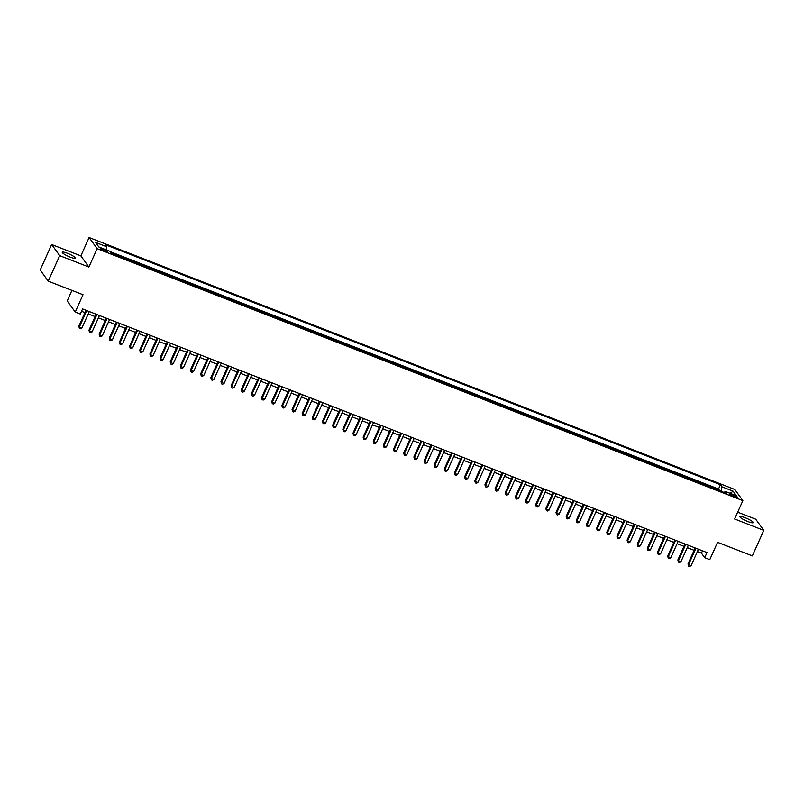 <?xml version="1.0" encoding="UTF-8"?>
<svg xmlns="http://www.w3.org/2000/svg" width="804" height="804" viewBox="0 0 804 804"><rect width="100%" height="100%" fill="white"/><g stroke="black" fill="none" stroke-linecap="round" stroke-linejoin="round"><path stroke-width="1.21" d="M70.27 257.149A7.266 1.236 24.2 0 0 75.506 258.205A7.266 1.236 24.2 0 0 67.486 253.3A7.266 1.236 24.2 0 0 62.26 252.245A7.266 1.236 24.2 0 0 70.27 257.149M747.971 521.585A7.266 1.236 24.2 0 0 753.207 522.64A7.266 1.236 24.2 0 0 745.187 517.736A7.266 1.236 24.2 0 0 739.951 516.681A7.266 1.236 24.2 0 0 747.971 521.585M104.721 251.089A3.628 0.623 24.2 0 0 107.344 251.612A3.628 0.623 24.2 0 0 103.334 249.16A3.628 0.623 24.2 0 0 100.711 248.637A3.628 0.623 24.2 0 0 104.721 251.089M71.918 290.385L67.184 300.917L75.224 312.063L80.299 314.042L82.591 308.937L706.987 552.569L704.696 557.674L709.771 559.654L717.57 542.318L752.343 555.886L763.8 530.379L755.76 519.233L737.67 512.178M51.657 244.506L40.2 270.003L48.24 281.149L59.707 255.642L88.892 267.039L97.143 248.677L89.103 237.532L80.852 255.893L51.657 244.506L59.707 255.642M97.143 248.677L742.866 500.631L734.816 489.485L89.103 237.532M713.711 488.41L713.148 487.636L719.238 490.008L719.027 490.48M709.651 486.822L709.088 486.048L708.877 486.52M709.088 486.048L702.997 483.676L703.56 484.45M693.4 480.49L692.847 479.707L698.937 482.088L698.726 482.561M683.249 476.521L682.686 475.747L688.787 478.129L688.566 478.601M673.099 472.561L672.536 471.787L678.626 474.169L678.415 474.641M662.948 468.601L662.385 467.827L668.476 470.199L668.265 470.682M652.788 464.642L652.235 463.868L658.325 466.24L658.114 466.712M642.637 460.682L642.084 459.908L648.175 462.28L647.964 462.752M632.487 456.712L631.924 455.938L638.014 458.32L637.803 458.793M622.336 452.752L621.773 451.979L627.864 454.361L627.653 454.833M612.176 448.793L611.623 448.019L617.713 450.401L617.502 450.873M602.025 444.833L601.472 444.059L607.563 446.431L607.352 446.903M591.875 440.873L591.312 440.1L597.412 442.471L597.191 442.944M581.724 436.904L581.161 436.13L587.252 438.512L587.041 438.984M571.574 432.944L571.011 432.17L577.101 434.552L576.89 435.024M561.413 428.984L560.86 428.21L566.951 430.592L566.74 431.065M551.263 425.025L550.71 424.251L556.8 426.622L556.589 427.105M541.112 421.065L540.549 420.291L546.64 422.663L546.429 423.135M530.962 417.105L530.399 416.331L536.489 418.703L536.278 419.175M520.801 413.135L520.248 412.362L526.339 414.743L526.128 415.216M510.651 409.176L510.098 408.402L516.188 410.784L515.977 411.256M500.5 405.216L499.937 404.442L506.038 406.824L505.816 407.296M490.35 401.256L489.787 400.482L495.877 402.854L495.666 403.327M480.199 397.297L479.636 396.523L485.727 398.895L485.515 399.367M470.038 393.327L469.486 392.553L475.576 394.935L475.365 395.407M459.888 389.367L459.325 388.593L465.426 390.975L465.204 391.447M449.737 385.407L449.175 384.634L455.265 387.015L455.054 387.488M439.587 381.448L439.024 380.674L445.114 383.046L444.903 383.518M429.426 377.488L428.874 376.714L434.964 379.086L434.753 379.558M419.276 373.528L418.723 372.754L424.813 375.126L424.602 375.599M409.125 369.559L408.563 368.785L414.653 371.167L414.442 371.639M398.975 365.599L398.412 364.825L404.502 367.207L404.291 367.679M388.814 361.639L388.262 360.865L394.352 363.247L394.141 363.72M378.664 357.679L378.111 356.906L384.201 359.277L383.99 359.75M368.513 353.72L367.951 352.946L374.051 355.318L373.83 355.79M358.363 349.75L357.8 348.976L363.89 351.358L363.679 351.83M348.212 345.79L347.65 345.016L353.74 347.398L353.529 347.871M338.052 341.831L337.499 341.057L343.589 343.439L343.378 343.911M327.901 337.871L327.349 337.097L333.439 339.469L333.218 339.941M317.751 333.911L317.188 333.137L323.278 335.509L323.067 335.982M307.6 329.952L307.038 329.178L313.128 331.549L312.917 332.022M297.44 325.982L296.887 325.208L302.977 327.59L302.766 328.062M287.289 322.022L286.737 321.248L292.827 323.63L292.616 324.102M277.139 318.062L276.576 317.289L282.676 319.67L282.455 320.143M266.988 314.103L266.425 313.329L272.516 315.701L272.305 316.173M256.838 310.143L256.275 309.369L262.365 311.741L262.154 312.213M246.677 306.173L246.124 305.399L252.215 307.781L252.004 308.254M236.527 302.214L235.964 301.44L242.064 303.822L241.843 304.294M226.376 298.254L225.813 297.48L231.904 299.862L231.693 300.334M216.226 294.294L215.663 293.52L221.753 295.892L221.542 296.364M206.065 290.334L205.512 289.561L211.603 291.932L211.392 292.405M195.915 286.375L195.362 285.601L201.452 287.973L201.241 288.445M185.764 282.405L185.201 281.631L191.292 284.013L191.081 284.485M175.614 278.445L175.051 277.671L181.141 280.053L180.93 280.526M165.453 274.486L164.9 273.712L170.991 276.084L170.78 276.566M155.303 270.526L154.75 269.752L160.84 272.124L160.629 272.596M145.152 266.566L144.589 265.792L150.69 268.164L150.469 268.636M135.002 262.596L134.439 261.823L140.529 264.204L140.318 264.677M124.851 258.637L124.288 257.863L130.379 260.245L130.168 260.717M114.691 254.677L114.138 253.903L120.228 256.285L120.017 256.757M733.941 495.244L731.71 494.37A3.517 0.603 24.2 0 0 729.178 493.867A3.517 0.603 24.2 0 0 733.057 496.239L735.288 497.113A3.517 0.603 24.2 0 0 737.831 497.616A3.517 0.603 24.2 0 0 733.941 495.244L733.429 496.39M721.138 491.304L721.962 486.822L720.434 484.722L105.183 244.647L106.701 246.758L95.535 242.396L98.842 246.979L110.007 251.33L111.525 253.441L726.786 493.515L725.268 491.405L724.223 492.51M721.962 486.822L733.127 491.184L736.434 495.756L725.268 491.405M719.238 490.008L718.515 489.003L110.238 251.662M120.228 256.285L120.781 257.059M130.379 260.245L130.941 261.019M140.529 264.204L141.092 264.978M150.69 268.164L151.242 268.938M160.84 272.124L161.393 272.898M170.991 276.084L171.553 276.867M181.141 280.053L181.704 280.827M191.292 284.013L191.854 284.787M201.452 287.973L202.005 288.747M211.603 291.932L212.166 292.706M221.753 295.892L222.316 296.666M231.904 299.862L232.467 300.636M242.064 303.822L242.617 304.595M252.215 307.781L252.768 308.555M262.365 311.741L262.928 312.515M272.516 315.701L273.079 316.474M282.676 319.67L283.229 320.444M292.827 323.63L293.38 324.404M302.977 327.59L303.54 328.364M313.128 331.549L313.691 332.323M323.278 335.509L323.841 336.283M333.439 339.469L333.992 340.243M343.589 343.439L344.142 344.212M353.74 347.398L354.303 348.172M363.89 351.358L364.453 352.132M374.051 355.318L374.604 356.092M384.201 359.277L384.754 360.051M394.352 363.247L394.915 364.021M404.502 367.207L405.065 367.981M414.653 371.167L415.216 371.94M424.813 375.126L425.366 375.9M434.964 379.086L435.527 379.86M445.114 383.046L445.677 383.82M455.265 387.015L455.828 387.789M465.426 390.975L465.978 391.749M475.576 394.935L476.129 395.709M485.727 398.895L486.289 399.668M495.877 402.854L496.44 403.628M506.038 406.824L506.59 407.598M516.188 410.784L516.741 411.558M526.339 414.743L526.901 415.517M536.489 418.703L537.052 419.477M546.64 422.663L547.202 423.437M556.8 426.622L557.353 427.396M566.951 430.592L567.503 431.366M577.101 434.552L577.664 435.326M587.252 438.512L587.814 439.285M597.412 442.471L597.965 443.245M607.563 446.431L608.115 447.205M617.713 450.401L618.276 451.175M627.864 454.361L628.426 455.134M638.014 458.32L638.577 459.094M648.175 462.28L648.727 463.054M658.325 466.24L658.888 467.013M668.476 470.199L669.039 470.973M678.626 474.169L679.189 474.943M688.787 478.129L689.34 478.903M698.937 482.088L699.49 482.862M75.224 312.063L83.013 294.716L48.24 281.149M742.866 500.631L734.615 518.992L763.8 530.379M697.42 551.584L701.44 553.162L704.696 557.674M81.536 311.279L84.963 312.615M88.249 313.892L95.113 316.575M98.4 317.861L105.264 320.535M108.55 321.821L115.414 324.494M118.711 325.781L125.575 328.464M128.861 329.74L135.725 332.424M139.012 333.7L145.876 336.384M149.162 337.67L156.026 340.343M159.313 341.63L166.177 344.303M169.473 345.589L176.337 348.263M179.624 349.549L186.488 352.232M189.774 353.509L196.638 356.192M199.925 357.478L206.789 360.152M210.085 361.438L216.949 364.111M220.236 365.398L227.1 368.071M230.386 369.358L237.25 372.041M240.537 373.317L247.401 376.001M250.687 377.277L257.561 379.96M260.848 381.247L267.712 383.92M270.998 385.206L277.862 387.88M281.149 389.166L288.013 391.839M291.299 393.126L298.163 395.809M301.46 397.086L308.324 399.769M311.61 401.055L318.474 403.729M321.761 405.015L328.625 407.688M331.911 408.975L338.775 411.648M342.072 412.934L348.936 415.618M352.222 416.894L359.087 419.577M362.373 420.854L369.237 423.537M372.523 424.824L379.387 427.497M382.674 428.783L389.538 431.457M392.834 432.743L399.699 435.416M402.985 436.703L409.849 439.386M413.135 440.662L420 443.346M423.286 444.632L430.15 447.305M433.446 448.592L440.311 451.265M443.597 452.551L450.461 455.225M453.747 456.511L460.612 459.195M463.898 460.471L470.762 463.154M474.058 464.431L480.923 467.114M484.209 468.4L491.073 471.074M494.359 472.36L501.224 475.033M504.51 476.32L511.374 479.003M514.66 480.279L521.525 482.963M524.821 484.239L531.685 486.922M534.972 488.209L541.836 490.882M545.122 492.169L551.986 494.842M555.273 496.128L562.137 498.802M565.433 500.088L572.297 502.771M575.584 504.048L582.448 506.731M585.734 508.007L592.598 510.691M595.885 511.977L602.749 514.65M606.035 515.937L612.899 518.61M616.196 519.897L623.06 522.58M626.346 523.856L633.21 526.54M636.497 527.816L643.361 530.499M646.647 531.786L653.511 534.459M656.808 535.745L663.672 538.419M666.958 539.705L673.822 542.378M677.109 543.665L683.973 546.348M687.259 547.624L694.123 550.308M702.485 550.82L701.44 553.162M718.515 489.003L720.434 484.722M106.701 246.758L106.138 249.823M730.213 493.334L733.127 491.184M88.892 267.039L80.852 255.893M695.179 547.966L688.003 563.926L688.556 564.669L695.932 548.258M691.088 565.664L689.571 566.468L688.556 566.076L688.556 564.669L691.088 565.664L698.465 549.253M688.556 566.076L688.003 563.926M685.028 544.006L677.852 559.956L678.395 560.71L685.772 544.298M680.938 561.705L679.42 562.509L678.405 562.107L678.395 560.71L680.938 561.705L688.314 545.283M678.405 562.107L677.852 559.956M674.868 540.047L667.702 555.996L668.245 556.75L675.621 540.338M670.787 557.745L669.26 558.549L668.245 558.147L668.245 556.75L670.787 557.745L678.164 541.323M668.245 558.147L667.702 555.996M664.717 536.077L657.551 552.036L658.094 552.79L665.471 536.379M660.627 553.775L659.109 554.579L658.094 554.187L658.094 552.79L660.627 553.775L668.003 537.363M658.094 554.187L657.551 552.036M654.567 532.117L647.401 548.077L647.944 548.83L655.32 532.409M650.476 549.815L648.959 550.619L647.944 550.227L647.944 548.83L650.476 549.815L657.853 533.404M647.944 550.227L647.401 548.077M644.416 528.158L637.24 544.117L637.783 544.871L645.16 528.449M640.326 545.856L638.808 546.66L637.793 546.268L637.783 544.871L640.326 545.856L647.702 529.444M637.793 546.268L637.24 544.117M634.266 524.198L627.09 540.147L627.633 540.901L635.009 524.489M630.175 541.896L628.648 542.7L627.633 542.298L627.633 540.901L630.175 541.896L637.552 525.484M627.633 542.298L627.09 540.147M624.105 520.238L616.939 536.188L617.482 536.941L624.859 520.53M620.015 537.936L618.497 538.74L617.482 538.338L617.482 536.941L620.015 537.936L627.401 521.515M617.482 538.338L616.939 536.188M613.954 516.279L606.789 532.228L607.332 532.982L614.708 516.57M609.864 533.977L608.347 534.771L607.332 534.379L607.332 532.982L609.864 533.977L617.241 517.555M607.332 534.379L606.789 532.228M603.804 512.309L596.628 528.268L597.171 529.022L604.558 512.6M599.714 530.007L598.196 530.811L597.181 530.419L597.171 529.022L599.714 530.007L607.09 513.595M597.181 530.419L596.628 528.268M593.654 508.349L586.478 524.308L587.02 525.062L594.397 508.641M589.563 526.047L588.046 526.851L587.02 526.459L587.02 525.062L589.563 526.047L596.94 509.635M587.02 526.459L586.478 524.308M583.493 504.389L576.327 520.349L576.87 521.092L584.247 504.681M579.413 522.087L577.885 522.891L576.87 522.499L576.87 521.092L579.413 522.087L586.789 505.676M576.87 522.499L576.327 520.349M573.342 500.43L566.177 516.379L566.719 517.133L574.096 500.721M569.252 518.128L567.735 518.932L566.719 518.53L566.719 517.133L569.252 518.128L576.629 501.706M566.719 518.53L566.177 516.379M563.192 496.47L556.016 512.419L556.569 513.173L563.946 496.761M559.102 514.168L557.584 514.972L556.569 514.57L556.569 513.173L559.102 514.168L566.478 497.746M556.569 514.57L556.016 512.419M553.041 492.5L545.866 508.46L546.408 509.213L553.785 492.802M548.951 510.198L547.434 511.002L546.418 510.61L546.408 509.213L548.951 510.198L556.328 493.787M546.418 510.61L545.866 508.46M542.891 488.541L535.715 504.5L536.258 505.254L543.635 488.832M538.801 506.239L537.273 507.043L536.258 506.651L536.258 505.254L538.801 506.239L546.177 489.827M536.258 506.651L535.715 504.5M532.73 484.581L525.565 500.54L526.107 501.294L533.484 484.872M528.64 502.279L527.122 503.083L526.107 502.691L526.107 501.294L528.64 502.279L536.027 485.867M526.107 502.691L525.565 500.54M522.58 480.621L515.414 496.57L515.957 497.324L523.334 480.913M518.49 498.319L516.972 499.123L515.957 498.721L515.957 497.324L518.49 498.319L525.866 481.908M515.957 498.721L515.414 496.57M512.429 476.661L505.254 492.611L505.796 493.365L513.173 476.953M508.339 494.359L506.821 495.163L505.806 494.761L505.796 493.365L508.339 494.359L515.716 477.938M505.806 494.761L505.254 492.611M502.279 472.692L495.103 488.651L495.646 489.405L503.023 472.993M498.189 490.4L496.661 491.194L495.646 490.802L495.646 489.405L498.189 490.4L505.565 473.978M495.646 490.802L495.103 488.651M492.118 468.732L484.953 484.691L485.495 485.445L492.872 469.023M488.038 486.43L486.51 487.234L485.495 486.842L485.495 485.445L488.038 486.43L495.415 470.018M485.495 486.842L484.953 484.691M481.968 464.772L474.802 480.732L475.345 481.485L482.722 465.064M477.877 482.47L476.36 483.274L475.345 482.882L475.345 481.485L477.877 482.47L485.254 466.059M475.345 482.882L474.802 480.732M471.817 460.813L464.642 476.772L465.194 477.516L472.571 461.104M467.727 478.511L466.209 479.315L465.194 478.913L465.194 477.516L467.727 478.511L475.104 462.099M465.194 478.913L464.642 476.772M461.667 456.853L454.491 472.802L455.034 473.556L462.411 457.144M457.576 474.551L456.059 475.355L455.044 474.953L455.034 473.556L457.576 474.551L464.953 458.129M455.044 474.953L454.491 472.802M451.506 452.893L444.341 468.843L444.883 469.596L452.26 453.185M447.426 470.591L445.898 471.395L444.883 470.993L444.883 469.596L447.426 470.591L454.803 454.17M444.883 470.993L444.341 468.843M441.356 448.923L434.19 464.883L434.733 465.637L442.11 449.225M437.265 466.621L435.748 467.425L434.733 467.034L434.733 465.637L437.265 466.621L444.642 450.21M434.733 467.034L434.19 464.883M431.205 444.964L424.04 460.923L424.582 461.677L431.959 445.255M427.115 462.662L425.597 463.466L424.582 463.074L424.582 461.677L427.115 462.662L434.492 446.25M424.582 463.074L424.04 460.923M421.055 441.004L413.879 456.963L414.422 457.717L421.798 441.296M416.964 458.702L415.447 459.506L414.432 459.114L414.422 457.717L416.964 458.702L424.341 442.29M414.432 459.114L413.879 456.963M410.904 437.044L403.729 452.994L404.271 453.747L411.648 437.336M406.814 454.742L405.286 455.546L404.271 455.144L404.271 453.747L406.814 454.742L414.191 438.331M404.271 455.144L403.729 452.994M400.744 433.085L393.578 449.034L394.121 449.788L401.497 433.376M396.653 450.783L395.136 451.587L394.121 451.185L394.121 449.788L396.653 450.783L404.04 434.361M394.121 451.185L393.578 449.034M390.593 429.115L383.428 445.074L383.97 445.828L391.347 429.416M386.503 446.823L384.985 447.617L383.97 447.225L383.97 445.828L386.503 446.823L393.88 430.401M383.97 447.225L383.428 445.074M380.443 425.155L373.267 441.115L373.81 441.868L381.196 425.447M376.352 442.853L374.835 443.657L373.82 443.265L373.81 441.868L376.352 442.853L383.729 426.442M373.82 443.265L373.267 441.115M370.292 421.195L363.117 437.155L363.659 437.909L371.036 421.487M366.202 438.894L364.684 439.698L363.659 439.306L363.659 437.909L366.202 438.894L373.579 422.482M363.659 439.306L363.117 437.155M360.132 417.236L352.966 433.195L353.509 433.939L360.885 417.527M356.051 434.934L354.524 435.738L353.509 435.336L353.509 433.939L356.051 434.934L363.428 418.522M353.509 435.336L352.966 433.195M349.981 413.276L342.816 429.225L343.358 429.979L350.735 413.568M345.891 430.974L344.373 431.778L343.358 431.376L343.358 429.979L345.891 430.974L353.268 414.552M343.358 431.376L342.816 429.225M339.831 409.316L332.655 425.266L333.208 426.019L340.584 409.608M335.74 427.014L334.223 427.818L333.208 427.416L333.208 426.019L335.74 427.014L343.117 410.593M333.208 427.416L332.655 425.266M329.68 405.347L322.504 421.306L323.047 422.06L330.424 405.648M325.59 423.045L324.072 423.849L323.057 423.457L323.047 422.06L325.59 423.045L332.967 406.633M323.057 423.457L322.504 421.306M319.53 401.387L312.354 417.346L312.897 418.1L320.273 401.678M315.439 419.085L313.912 419.889L312.897 419.497L312.897 418.1L315.439 419.085L322.816 402.673M312.897 419.497L312.354 417.346M309.369 397.427L302.203 413.387L302.746 414.14L310.123 397.719M305.279 415.125L303.761 415.929L302.746 415.537L302.746 414.14L305.279 415.125L312.666 398.714M302.746 415.537L302.203 413.387M299.219 393.468L292.053 409.417L292.596 410.171L299.972 393.759M295.128 411.166L293.611 411.97L292.596 411.568L292.596 410.171L295.128 411.166L302.505 394.754M292.596 411.568L292.053 409.417M289.068 389.508L281.892 405.457L282.435 406.211L289.812 389.799M284.978 407.206L283.46 408.01L282.445 407.608L282.435 406.211L284.978 407.206L292.354 390.784M282.445 407.608L281.892 405.457M278.918 385.538L271.742 401.497L272.285 402.251L279.661 385.84M274.827 403.246L273.3 404.04L272.285 403.648L272.285 402.251L274.827 403.246L282.204 386.824M272.285 403.648L271.742 401.497M268.757 381.578L261.591 397.538L262.134 398.292L269.511 381.87M264.677 399.276L263.149 400.08L262.134 399.688L262.134 398.292L264.677 399.276L272.053 382.865M262.134 399.688L261.591 397.538M258.607 377.619L251.441 393.578L251.984 394.332L259.36 377.91M254.516 395.317L252.999 396.121L251.984 395.729L251.984 394.332L254.516 395.317L261.893 378.905M251.984 395.729L251.441 393.578M248.456 373.659L241.28 389.618L241.833 390.362L249.21 373.95M244.366 391.357L242.848 392.161L241.833 391.759L241.833 390.362L244.366 391.357L251.742 374.945M241.833 391.759L241.28 389.618M238.306 369.699L231.13 385.649L231.673 386.402L239.049 369.991M234.215 387.397L232.698 388.201L231.683 387.799L231.673 386.402L234.215 387.397L241.592 370.976M231.683 387.799L231.13 385.649M228.145 365.74L220.979 381.689L221.522 382.443L228.899 366.031M224.065 383.438L222.537 384.242L221.522 383.84L221.522 382.443L224.065 383.438L231.441 367.016M221.522 383.84L220.979 381.689M217.995 361.77L210.829 377.729L211.372 378.483L218.748 362.071M213.904 379.468L212.387 380.272L211.372 379.88L211.372 378.483L213.904 379.468L221.281 363.056M211.372 379.88L210.829 377.729M207.844 357.81L200.678 373.77L201.221 374.523L208.598 358.102M203.754 375.508L202.236 376.312L201.221 375.92L201.221 374.523L203.754 375.508L211.13 359.097M201.221 375.92L200.678 373.77M197.694 353.85L190.518 369.81L191.061 370.564L198.437 354.142M193.603 371.548L192.086 372.352L191.071 371.961L191.061 370.564L193.603 371.548L200.98 355.137M191.071 371.961L190.518 369.81M187.543 349.891L180.367 365.84L180.91 366.594L188.287 350.182M183.453 367.589L181.925 368.393L180.91 367.991L180.91 366.594L183.453 367.589L190.829 351.177M180.91 367.991L180.367 365.84M177.382 345.931L170.217 361.88L170.76 362.634L178.136 346.222M173.292 363.629L171.775 364.433L170.76 364.031L170.76 362.634L173.292 363.629L180.679 347.207M170.76 364.031L170.217 361.88M167.232 341.961L160.066 357.921L160.609 358.674L167.986 342.263M163.142 359.669L161.624 360.463L160.609 360.071L160.609 358.674L163.142 359.669L170.518 343.248M160.609 360.071L160.066 357.921M157.082 338.002L149.906 353.961L150.448 354.715L157.835 338.293M152.991 355.7L151.474 356.504L150.459 356.112L150.448 354.715L152.991 355.7L160.368 339.288M150.459 356.112L149.906 353.961M146.931 334.042L139.755 350.001L140.298 350.755L147.675 334.333M142.841 351.74L141.313 352.544L140.298 352.152L140.298 350.755L142.841 351.74L150.217 335.328M140.298 352.152L139.755 350.001M136.77 330.082L129.605 346.042L130.147 346.785L137.524 330.374M132.69 347.78L131.163 348.584L130.147 348.182L130.147 346.785L132.69 347.78L140.067 331.369M130.147 348.182L129.605 346.042M126.62 326.122L119.454 342.072L119.997 342.826L127.374 326.414M122.53 343.821L121.012 344.625L119.997 344.223L119.997 342.826L122.53 343.821L129.906 327.399M119.997 344.223L119.454 342.072M116.469 322.163L109.294 338.112L109.846 338.866L117.223 322.454M112.379 339.861L110.862 340.665L109.846 340.263L109.846 338.866L112.379 339.861L119.756 323.439M109.846 340.263L109.294 338.112M106.319 318.193L99.143 334.152L99.686 334.906L107.063 318.484M102.229 335.891L100.711 336.695L99.696 336.303L99.686 334.906L102.229 335.891L109.605 319.479M99.696 336.303L99.143 334.152M96.168 314.233L88.993 330.193L89.535 330.946L96.912 314.525M92.078 331.931L90.55 332.735L89.535 332.343L89.535 330.946L92.078 331.931L99.455 315.52M89.535 332.343L88.993 330.193M86.008 310.274L78.842 326.233L79.385 326.987L86.762 310.565M81.918 327.972L80.4 328.776L79.385 328.384L79.385 326.987L81.918 327.972L89.294 311.56M79.385 328.384L78.842 326.233M731.238 495.425L731.71 494.37"/></g></svg>
